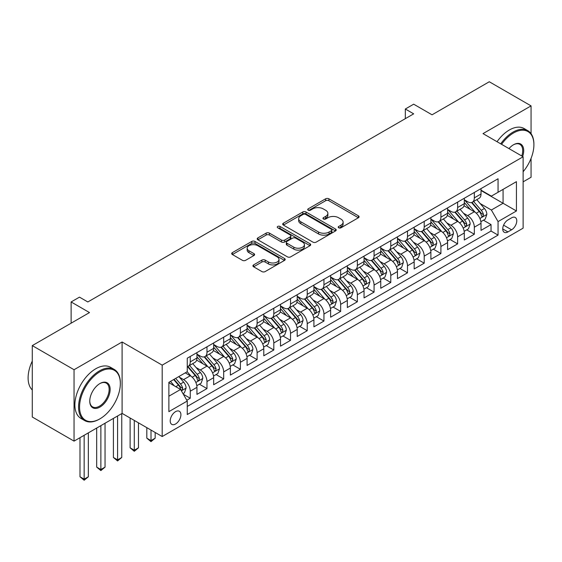 <?xml version="1.0" encoding="UTF-8"?>
<svg xmlns="http://www.w3.org/2000/svg" width="562" height="562" viewBox="0 0 562 562"><rect width="100%" height="100%" fill="white"/><g stroke="black" fill="none" stroke-linecap="round" stroke-linejoin="round"><path stroke-width="0.84" d="M338.696 227.8A1.623 0.934 0 0 0 340.993 227.8L358.416 217.74A2.318 1.342 0 0 0 359.097 216.792A2.318 1.342 0 0 0 358.416 215.843L328.896 198.8A2.318 1.342 0 0 0 325.616 198.8L308.187 208.86A1.623 0.934 0 0 0 307.716 209.521A1.623 0.934 0 0 0 308.187 210.188A1.623 0.934 0 0 0 310.484 210.188L312.739 208.881A7.425 4.285 0 0 1 323.234 208.881L325.7 210.3A7.425 4.285 0 0 1 327.871 213.335A7.425 4.285 0 0 1 325.7 216.363L323.445 217.663A1.623 0.934 0 0 0 322.967 218.33A1.623 0.934 0 0 0 323.445 218.99A1.623 0.934 0 0 0 325.735 218.99L327.99 217.691A7.425 4.285 0 0 1 338.493 217.691L340.951 219.11A7.425 4.285 0 0 1 343.122 222.138A7.425 4.285 0 0 1 340.951 225.172L338.696 226.472A1.623 0.934 0 0 0 338.219 227.132A1.623 0.934 0 0 0 338.696 227.8L338.696 226.472M175.562 423.994A7.559 4.363 120 0 0 180.5 417.334A7.559 4.363 120 0 0 179.341 411.272A7.559 4.363 120 0 0 175.562 411.644A7.559 4.363 120 0 0 170.623 418.311A7.559 4.363 120 0 0 171.782 424.373A7.559 4.363 120 0 0 175.562 423.994M253.61 264.892A2.318 1.342 0 0 0 252.935 265.84A2.318 1.342 0 0 0 253.61 266.788L261.892 271.572A2.318 1.342 0 0 0 265.173 271.572L284.527 260.396A2.318 1.342 0 0 0 285.208 259.447A2.318 1.342 0 0 0 284.527 258.506L255.007 241.456A2.318 1.342 0 0 0 251.727 241.456L232.373 252.633A2.318 1.342 0 0 0 231.692 253.581A2.318 1.342 0 0 0 232.373 254.523L242.377 260.304A2.318 1.342 0 0 0 245.657 260.304L253.94 255.52A2.318 1.342 0 0 0 254.621 254.572A2.318 1.342 0 0 0 253.94 253.624L248.98 250.764A6.203 3.583 0 0 1 247.161 248.228A6.203 3.583 0 0 1 250.989 244.92A6.203 3.583 0 0 1 257.754 245.692L277.192 256.918A6.203 3.583 0 0 1 279.005 259.447A6.203 3.583 0 0 1 275.176 262.756A6.203 3.583 0 0 1 268.411 261.983L265.173 260.115A2.318 1.342 0 0 0 261.892 260.115L253.61 264.892L253.61 266.788M531.062 133.672L531.062 105.881L489.284 81.757L432.052 114.803L413.674 104.188L405.321 109.014L413.674 113.84L87.834 301.956L79.481 297.136L71.128 301.956L71.128 323.178M74.051 369.726L74.051 441.121L122.095 413.386L122.095 341.991L74.051 369.726L32.28 345.609L89.506 312.57L71.128 301.956M122.095 341.991L162.193 365.145L523.124 156.77L523.124 228.158L162.193 436.534L162.193 365.145M531.062 105.881L483.018 133.615L523.124 156.77M312.901 242.124A2.318 1.342 0 0 0 316.181 242.124L335.535 230.947A2.318 1.342 0 0 0 336.216 229.998A2.318 1.342 0 0 0 335.535 229.05L306.016 212.007A2.318 1.342 0 0 0 302.735 212.007L283.381 223.184A2.318 1.342 0 0 0 282.7 224.126A2.318 1.342 0 0 0 283.381 225.074L312.901 242.124M278.373 228.151A1.623 0.934 0 0 1 280.017 228.376L280.017 226.451L310.034 243.775A2.318 1.342 0 0 1 310.716 244.723A2.318 1.342 0 0 1 310.034 245.671L290.68 256.848A2.318 1.342 0 0 1 287.4 256.848L257.874 239.798L257.874 237.909A2.318 1.342 0 0 0 257.199 238.857A2.318 1.342 0 0 0 257.874 239.798M257.874 237.909L266.156 233.125A2.318 1.342 0 0 1 269.437 233.125L281.414 240.037A2.318 1.342 0 0 0 284.695 240.037L290.189 236.862A2.318 1.342 0 0 0 290.87 235.921A2.318 1.342 0 0 0 290.189 234.972L277.719 227.772A1.623 0.934 0 0 1 277.249 227.111A1.623 0.934 0 0 1 278.246 226.247A1.623 0.934 0 0 1 280.017 226.451M74.051 441.121L32.28 417.004L32.28 345.609M523.124 181.849L531.062 177.269L531.062 158.386M186.802 400.242L190.265 398.24L183.331 394.236M179.39 377.193L183.584 379.617A9.456 5.458 60 0 1 190.265 391.194L196.953 387.337L196.953 394.376L206.978 388.588L199.377 384.197M196.096 367.548L200.29 369.972A9.456 5.458 60 0 1 206.978 381.549L213.658 377.685L213.658 384.731L223.683 378.943L216.082 374.552M212.808 357.903L217.002 360.326A9.456 5.458 60 0 1 223.683 371.904L230.371 368.04L230.371 375.086L240.395 369.297L232.794 364.907M229.514 348.257L233.715 350.674A9.456 5.458 60 0 1 240.395 362.251L247.076 358.394L247.076 365.433L257.108 359.645L249.5 355.261M246.226 338.605L250.42 341.029A9.456 5.458 60 0 1 257.108 352.606L263.789 348.749L263.789 355.788L273.813 350L266.212 345.609M262.939 328.96L267.133 331.383A9.456 5.458 60 0 1 273.813 342.961L280.501 339.097L280.501 346.143L290.526 340.354L282.925 335.964M279.644 319.314L283.838 321.738A9.456 5.458 60 0 1 290.526 333.308L297.207 329.451L297.207 336.498L307.231 330.709L299.63 326.318M296.357 309.662L300.551 312.086A9.456 5.458 60 0 1 307.231 323.663L313.919 319.806L313.919 326.845L323.944 321.057L316.343 316.673M313.062 300.017L317.263 302.44A9.456 5.458 60 0 1 323.944 314.017L330.625 310.161L330.625 317.2L340.656 311.411L333.048 307.021M329.775 290.371L333.969 292.795A9.456 5.458 60 0 1 340.656 304.372L347.337 300.508L347.337 307.555L357.362 301.766L349.761 297.375M346.487 280.726L350.681 283.143A9.456 5.458 60 0 1 357.362 294.72L364.05 290.863L364.05 297.909L374.074 292.121L366.466 287.73M363.192 271.074L367.386 273.497A9.456 5.458 60 0 1 374.074 285.075L380.755 281.218L380.755 288.257L390.78 282.468L383.179 278.085M379.905 261.428L384.099 263.852A9.456 5.458 60 0 1 390.78 275.429L397.467 271.572L397.467 278.612L407.492 272.823L399.891 268.432M396.61 251.783L400.811 254.207A9.456 5.458 60 0 1 407.492 265.784L414.173 261.92L414.173 268.966L424.205 263.178L416.597 258.787M413.323 242.138L417.517 244.554A9.456 5.458 60 0 1 424.205 256.132L430.885 252.275L430.885 259.314L440.91 253.532L433.309 249.142M430.028 232.485L434.229 234.909A9.456 5.458 60 0 1 440.91 246.486L447.598 242.629L447.598 249.668L457.623 243.88L450.014 239.489M446.741 222.84L450.935 225.264A9.456 5.458 60 0 1 457.623 236.841L464.303 232.977L464.303 240.023L474.328 234.235L474.328 227.196A9.456 5.458 -120 0 0 467.647 215.618L463.453 213.195M466.727 229.844L474.328 234.235M196.953 387.337A9.456 5.458 -120 0 0 190.265 375.76L185.256 372.866M213.658 377.685A9.456 5.458 -120 0 0 206.978 366.115L196.644 360.144M230.371 368.04A9.456 5.458 -120 0 0 223.683 356.463L213.349 350.498M247.076 358.394A9.456 5.458 -120 0 0 240.395 346.817L230.062 340.853M263.789 348.749A9.456 5.458 -120 0 0 257.108 337.172L246.774 331.201M280.501 339.097A9.456 5.458 -120 0 0 273.813 327.52L263.48 321.555M297.207 329.451A9.456 5.458 -120 0 0 290.526 317.874L280.192 311.91M313.919 319.806A9.456 5.458 -120 0 0 307.231 308.229L296.898 302.265M330.625 310.161A9.456 5.458 -120 0 0 323.944 298.584L313.61 292.612M347.337 300.508A9.456 5.458 -120 0 0 340.656 288.931L330.323 282.967M364.05 290.863A9.456 5.458 -120 0 0 357.362 279.286L347.028 273.322M380.755 281.218A9.456 5.458 -120 0 0 374.074 269.641L363.74 263.676M397.467 271.572A9.456 5.458 -120 0 0 390.78 259.995L380.446 254.024M414.173 261.92A9.456 5.458 -120 0 0 407.492 250.343L397.158 244.379M430.885 252.275A9.456 5.458 -120 0 0 424.205 240.698L413.871 234.733M447.598 242.629A9.456 5.458 -120 0 0 440.91 231.052L430.576 225.088M464.303 232.977A9.456 5.458 -120 0 0 457.623 221.407L447.289 215.436M511.596 217.831L507.915 219.96A7.327 4.229 120 0 0 503.131 226.409A7.327 4.229 120 0 0 504.254 232.282A7.327 4.229 120 0 0 507.915 231.916L511.596 229.795A7.327 4.229 120 0 0 516.38 223.339A7.327 4.229 120 0 0 515.256 217.473A7.327 4.229 120 0 0 511.596 217.831M168.881 396.21L180.578 389.459L187.258 401.036L187.258 414.538L498.058 235.106L498.058 221.597L491.371 210.019L480.159 203.549M187.258 401.036L168.881 411.644L168.881 382.322L187.258 371.707L187.258 358.198L498.058 178.765L498.058 192.267L516.436 181.659L516.436 210.982L498.058 221.597M196.953 354.151L200.29 356.076A9.456 5.458 60 0 0 205.018 356.547L211.705 352.69A9.456 5.458 -120 0 0 213.658 348.363L213.658 342.961M213.658 344.499L217.002 346.431A9.456 5.458 60 0 0 221.73 346.902L228.411 343.038A9.456 5.458 -120 0 0 230.371 338.71L230.371 333.308M230.371 334.854L233.715 336.786A9.456 5.458 60 0 0 238.436 337.249L245.123 333.392A9.456 5.458 -120 0 0 247.076 329.065L247.076 323.663M247.076 325.208L250.42 327.14A9.456 5.458 60 0 0 255.148 327.604L261.829 323.747A9.456 5.458 -120 0 0 263.789 319.42L263.789 314.017M263.789 315.563L267.133 317.488A9.456 5.458 60 0 0 271.86 317.959L278.541 314.102A9.456 5.458 -120 0 0 280.501 309.774L280.501 304.372M280.501 305.911L283.838 307.843A9.456 5.458 60 0 0 288.566 308.313L295.254 304.449A9.456 5.458 -120 0 0 297.207 300.122L297.207 294.72M297.207 296.265L300.551 298.197A9.456 5.458 60 0 0 305.278 298.661L311.959 294.804A9.456 5.458 -120 0 0 313.919 290.477L313.919 285.075M313.919 286.62L317.263 288.545A9.456 5.458 60 0 0 321.984 289.016L328.672 285.159A9.456 5.458 -120 0 0 330.625 280.831L330.625 275.429M330.625 276.975L333.969 278.9A9.456 5.458 60 0 0 338.696 279.37L345.377 275.513A9.456 5.458 -120 0 0 347.337 271.186L347.337 265.777M347.337 267.322L350.681 269.254A9.456 5.458 60 0 0 355.402 269.725L362.09 265.861A9.456 5.458 -120 0 0 364.05 261.534L364.05 256.132M364.05 257.677L367.386 259.609A9.456 5.458 60 0 0 372.114 260.073L378.802 256.216A9.456 5.458 -120 0 0 380.755 251.888L380.755 246.486M380.755 248.032L384.099 249.957A9.456 5.458 60 0 0 388.827 250.427L395.507 246.57A9.456 5.458 -120 0 0 397.467 242.243L397.467 236.841M397.467 238.379L400.811 240.311A9.456 5.458 60 0 0 405.532 240.782L412.22 236.918A9.456 5.458 -120 0 0 414.173 232.591L414.173 227.188M414.173 228.734L417.517 230.666A9.456 5.458 60 0 0 422.245 231.13L428.925 227.273A9.456 5.458 -120 0 0 430.885 222.945L430.885 217.543M430.885 219.089L434.229 221.021A9.456 5.458 60 0 0 438.95 221.484L445.638 217.627A9.456 5.458 -120 0 0 447.598 213.3L447.598 207.898M447.598 209.443L450.935 211.368A9.456 5.458 60 0 0 455.663 211.839L462.343 207.982A9.456 5.458 -120 0 0 464.303 203.655L464.303 198.253M187.258 406.438L491.04 231.052L491.04 224.589L481.016 230.378L481.016 223.332A9.456 5.458 -120 0 0 474.328 211.755L463.994 205.79M464.303 199.791L467.647 201.723A9.456 5.458 -120 0 0 472.375 202.194A9.456 5.458 -120 0 0 474.328 197.866L474.328 192.464M472.375 202.194L479.056 198.33A9.456 5.458 -120 0 0 481.016 194.002L481.016 188.6M190.265 356.463L190.265 361.865A9.456 5.458 60 0 1 188.312 366.192A9.456 5.458 60 0 1 187.258 366.579M188.312 366.192L194.993 362.335A9.456 5.458 -120 0 0 196.953 358.008L196.953 352.606M206.978 346.817L206.978 352.219A9.456 5.458 60 0 1 205.018 356.547M223.683 337.172L223.683 342.574A9.456 5.458 60 0 1 221.73 346.902M240.395 327.52L240.395 332.922A9.456 5.458 60 0 1 238.436 337.249M257.108 317.874L257.108 323.276A9.456 5.458 60 0 1 255.148 327.604M273.813 308.229L273.813 313.631A9.456 5.458 60 0 1 271.86 317.959M290.526 298.584L290.526 303.986A9.456 5.458 60 0 1 288.566 308.313M307.231 288.931L307.231 294.333A9.456 5.458 60 0 1 305.278 298.661M323.944 279.286L323.944 284.688A9.456 5.458 60 0 1 321.984 289.016M340.656 269.641L340.656 275.043A9.456 5.458 60 0 1 338.696 279.37M357.362 259.995L357.362 265.397A9.456 5.458 60 0 1 355.402 269.725M374.074 250.343L374.074 255.745A9.456 5.458 60 0 1 372.114 260.073M390.78 240.698L390.78 246.1A9.456 5.458 60 0 1 388.827 250.427M407.492 231.052L407.492 236.454A9.456 5.458 60 0 1 405.532 240.782M424.205 221.4L424.205 226.809A9.456 5.458 60 0 1 422.245 231.13M440.91 211.755L440.91 217.157A9.456 5.458 60 0 1 438.95 221.484M457.623 202.109L457.623 207.511A9.456 5.458 60 0 1 455.663 211.839M457.623 236.841L457.623 243.88M440.91 246.486L440.91 253.532M424.205 256.132L424.205 263.178M407.492 265.784L407.492 272.823M390.78 275.429L390.78 282.468M374.074 285.075L374.074 292.121M357.362 294.72L357.362 301.766M340.656 304.372L340.656 311.411M323.944 314.017L323.944 321.057M307.231 323.663L307.231 330.709M290.526 333.308L290.526 340.354M273.813 342.961L273.813 350M257.108 352.606L257.108 359.645M240.395 362.251L240.395 369.297M223.683 371.904L223.683 378.943M206.978 381.549L206.978 388.588M190.265 391.194L190.265 398.24M180.578 389.459L168.881 382.708M491.371 210.019L503.067 203.268L503.067 189.373L516.436 181.659M481.016 190.532L516.436 210.982M481.016 190.146L491.371 196.131L498.058 192.267M122.095 413.386L162.193 436.534M405.321 109.014L405.321 118.659M483.439 220.199L491.04 224.589M491.04 231.052L498.058 235.106M339.343 228.024L340.951 227.097A7.425 4.285 0 0 0 343.122 224.069L343.122 222.138M327.871 213.335L327.871 215.26A7.425 4.285 0 0 1 325.7 218.295L324.091 219.222M358.387 217.754L328.896 200.725A2.318 1.342 0 0 0 325.616 200.725L308.84 210.413M335.507 230.968L306.016 213.939A2.318 1.342 0 0 0 302.735 213.939L283.41 225.095M331.44 230.666A1.623 0.934 0 0 0 331.91 229.998A1.623 0.934 0 0 0 331.44 229.338L305.524 214.375A1.623 0.934 0 0 0 303.227 214.375L300.846 215.752A7.425 4.285 0 0 0 298.675 218.78A7.425 4.285 0 0 0 300.846 221.807L318.563 232.036A7.425 4.285 0 0 0 329.058 232.036L331.44 230.666L331.44 232.591A1.623 0.934 0 0 0 331.91 231.93L331.91 229.998M298.675 218.78L298.675 220.711A7.425 4.285 0 0 0 300.846 223.739L300.846 221.807M331.44 232.591L329.058 233.968A7.425 4.285 0 0 1 318.563 233.968L300.846 223.739M257.909 239.819L266.156 235.057L266.156 233.125M290.87 235.921L290.87 237.845A2.318 1.342 0 0 1 290.189 238.794L284.695 241.969A2.318 1.342 0 0 1 281.414 241.969L269.437 235.057A2.318 1.342 0 0 0 266.156 235.057M280.017 228.376L309.999 245.692M293.835 247.21A6.203 3.583 0 0 0 300.6 247.99A6.203 3.583 0 0 0 304.428 244.681A6.203 3.583 0 0 0 302.609 242.145L295.767 238.19A2.318 1.342 0 0 0 292.486 238.19L286.992 241.365A2.318 1.342 0 0 0 286.311 242.313A2.318 1.342 0 0 0 286.992 243.255L293.835 247.21L293.835 249.142A6.203 3.583 0 0 0 300.6 249.914A6.203 3.583 0 0 0 304.428 246.606L304.428 244.681M286.311 242.313L286.311 244.238A2.318 1.342 0 0 0 286.992 245.187L286.992 243.255M293.835 249.142L286.992 245.187M279.005 259.447L279.005 261.379A6.203 3.583 0 0 1 275.176 264.688A6.203 3.583 0 0 1 268.411 263.915L265.173 262.04A2.318 1.342 0 0 0 261.892 262.04L253.645 266.81M247.161 248.228L247.161 250.16A6.203 3.583 0 0 0 248.98 252.689L248.98 250.764M253.912 255.534L248.98 252.689M284.498 260.417L255.007 243.388A2.318 1.342 0 0 0 251.727 243.388L232.401 254.544M480.875 221.681L485.189 219.187L486.861 214.361A6.259 3.618 -120 0 0 484.423 208.481L476.787 199.643M475.262 212.366L466.207 201.884A18.075 10.439 -120 0 0 464.303 199.896M470.296 209.422L465.231 203.563A15.005 8.662 -120 0 0 464.303 202.552M471.518 202.531L479.246 211.474A6.259 3.618 60 0 1 481.472 215.787L481.929 216.525L482.779 216.412L483.482 214.628A6.259 3.618 -120 0 0 481.248 210.314L473.611 201.477M471.975 202.383L480.271 211.993A3.189 1.841 60 0 1 481.079 213.237L483.482 214.628M523.124 171.74A28.831 16.642 120 0 0 533.9 144.757A28.831 16.642 120 0 0 513.513 132.983A28.831 16.642 120 0 0 501.578 144.329M500.721 143.837A29.54 17.057 -60 0 1 513.015 132.119A29.54 17.057 -60 0 1 527.781 130.658A29.54 17.057 -60 0 1 533.9 144.181L533.9 144.757M508.982 148.6A14.415 8.325 -60 0 1 513.513 144.757L513.513 144.757A14.415 8.325 -60 0 1 522.646 156.489M497.047 141.708A29.54 17.057 -60 0 1 509.334 129.998A29.54 17.057 -60 0 1 524.107 128.529L527.781 130.658M521.768 155.983A13.706 7.91 120 0 0 519.864 144.364A13.706 7.91 120 0 0 513.261 144.905M99.453 419.126L99.952 418.831A28.831 16.642 120 0 0 120.338 383.523A28.831 16.642 120 0 0 99.952 371.756A28.831 16.642 120 0 0 79.565 407.064A28.831 16.642 120 0 0 99.952 418.831L99.453 419.126A29.54 17.057 -60 0 1 84.679 420.587A29.54 17.057 -60 0 1 80.155 396.92A29.54 17.057 -60 0 1 99.453 370.885A29.54 17.057 -60 0 1 114.219 369.424A29.54 17.057 -60 0 1 120.338 382.947L120.338 383.523M99.952 407.064A14.415 8.325 -60 0 1 89.758 401.177A14.415 8.325 -60 0 1 99.952 383.523L99.952 383.523A14.415 8.325 -60 0 1 110.145 389.41A14.415 8.325 -60 0 1 99.952 407.064M89.758 400.882A13.706 7.91 120 0 0 92.597 406.874A13.706 7.91 120 0 0 99.453 406.193A13.706 7.91 120 0 0 108.403 394.117A13.706 7.91 120 0 0 106.302 383.136A13.706 7.91 120 0 0 99.699 383.677M84.679 420.587L81.005 418.465A29.54 17.057 -60 0 1 76.474 394.791A29.54 17.057 -60 0 1 95.772 368.763A29.54 17.057 -60 0 1 110.545 367.302L114.219 369.424M32.28 389.986A29.54 17.057 -60 0 1 32.28 361.05M464.163 231.326L468.483 228.832L470.155 224.006A6.259 3.618 -120 0 0 467.71 218.126L460.081 209.289M458.55 222.011L449.495 211.53A18.075 10.439 -120 0 0 447.598 209.542M453.583 219.075L448.518 213.209A15.005 8.662 -120 0 0 447.598 212.204M454.813 212.176L462.533 221.119A6.259 3.618 60 0 1 464.767 225.432L465.224 226.177L466.067 226.057L466.769 224.273A6.259 3.618 -120 0 0 464.542 219.96L456.906 211.122M455.262 212.036L463.566 221.639A3.189 1.841 60 0 1 464.367 222.889L466.769 224.273M447.457 240.972L451.771 238.478L453.443 233.659A6.259 3.618 -120 0 0 451.005 227.779L443.369 218.934M441.837 231.663L432.782 221.182A18.075 10.439 -120 0 0 430.885 219.194M436.871 228.72L431.813 222.854A15.005 8.662 -120 0 0 430.885 221.85M438.1 221.828L445.821 230.764A6.259 3.618 60 0 1 448.054 235.078L448.511 235.822L449.361 235.703L450.064 233.925A6.259 3.618 -120 0 0 447.83 229.605L440.194 220.768M438.557 221.681L446.853 231.284A3.189 1.841 60 0 1 447.654 232.535L450.064 233.925M430.745 250.617L435.065 248.123L436.73 243.304A6.259 3.618 -120 0 0 434.293 237.424L426.656 228.586M425.132 241.309L416.077 230.827A18.075 10.439 -120 0 0 414.173 228.839M420.165 238.365L415.1 232.506A15.005 8.662 -120 0 0 414.173 231.495M421.395 231.474L429.115 240.417A6.259 3.618 60 0 1 431.349 244.73L431.806 245.468L432.649 245.348L433.351 243.571A6.259 3.618 -120 0 0 431.117 239.257L423.488 230.413M421.844 231.326L430.141 240.936A3.189 1.841 60 0 1 430.949 242.18L433.351 243.571M414.032 260.269L418.353 257.775L420.025 252.949A6.259 3.618 -120 0 0 417.587 247.069L409.951 238.232M408.419 250.954L399.364 240.473A18.075 10.439 -120 0 0 397.467 238.485M403.453 248.018L398.388 242.152A15.005 8.662 -120 0 0 397.467 241.14M404.682 241.119L412.403 250.062A6.259 3.618 60 0 1 414.637 254.375L415.093 255.12L415.936 255L416.646 253.216A6.259 3.618 -120 0 0 414.412 248.903L406.776 240.065M405.139 240.972L413.435 250.582A3.189 1.841 60 0 1 414.236 251.825L416.646 253.216M397.327 269.915L401.64 267.421L403.312 262.595A6.259 3.618 -120 0 0 400.875 256.715L393.238 247.877M391.714 260.606L382.659 250.118A18.075 10.439 -120 0 0 380.755 248.13M386.747 257.663L381.682 251.797A15.005 8.662 -120 0 0 380.755 250.793M387.97 250.764L395.697 259.707A6.259 3.618 60 0 1 397.931 264.021L398.381 264.765L399.231 264.646L399.933 262.861A6.259 3.618 -120 0 0 397.699 258.548L390.063 249.711M388.426 250.624L396.723 260.227A3.189 1.841 60 0 1 397.531 261.478L399.933 262.861M380.614 279.56L384.935 277.066L386.607 272.247A6.259 3.618 -120 0 0 384.162 266.367L376.533 257.522M375.002 270.252L365.946 259.77A18.075 10.439 -120 0 0 364.05 257.782M370.035 267.308L364.97 261.442A15.005 8.662 -120 0 0 364.05 260.438M371.264 260.417L378.985 269.353A6.259 3.618 60 0 1 381.219 273.666L381.675 274.411L382.518 274.291L383.221 272.514A6.259 3.618 -120 0 0 380.994 268.2L373.358 259.356M371.721 260.269L380.017 269.872A3.189 1.841 60 0 1 380.818 271.123L383.221 272.514M363.909 289.205L368.222 286.718L369.894 281.892A6.259 3.618 -120 0 0 367.457 276.012L359.821 267.175M358.289 279.897L349.234 269.416A18.075 10.439 -120 0 0 347.337 267.428M353.329 276.954L348.264 271.095A15.005 8.662 -120 0 0 347.337 270.083M354.552 270.062L362.279 279.005A6.259 3.618 60 0 1 364.506 283.318L364.963 284.056L365.813 283.936L366.515 282.159A6.259 3.618 -120 0 0 364.281 277.846L356.645 269.008M355.008 269.915L363.305 279.525A3.189 1.841 60 0 1 364.113 280.768L366.515 282.159M347.197 298.858L351.517 296.364L353.182 291.538A6.259 3.618 -120 0 0 350.744 285.658L343.115 276.82M341.584 289.542L332.528 279.061A18.075 10.439 -120 0 0 330.625 277.073M336.617 286.606L331.552 280.74A15.005 8.662 -120 0 0 330.625 279.728M337.846 279.707L345.567 288.65A6.259 3.618 60 0 1 347.801 292.964L348.257 293.708L349.1 293.589L349.803 291.804A6.259 3.618 -120 0 0 347.569 287.491L339.94 278.654M338.296 279.56L346.592 289.17A3.189 1.841 60 0 1 347.4 290.421L349.803 291.804M330.484 308.503L334.804 306.009L336.476 301.183A6.259 3.618 -120 0 0 334.039 295.303L326.403 286.465M324.871 299.195L315.816 288.706A18.075 10.439 -120 0 0 313.919 286.725M319.904 296.251L314.839 290.385A15.005 8.662 -120 0 0 313.919 289.381M321.134 289.353L328.854 298.296A6.259 3.618 60 0 1 331.088 302.609L331.545 303.354L332.388 303.234L333.097 301.45A6.259 3.618 -120 0 0 330.863 297.136L323.227 288.299M321.59 289.212L329.887 298.815A3.189 1.841 60 0 1 330.688 300.066L333.097 301.45M313.779 318.148L318.092 315.654L319.764 310.835A6.259 3.618 -120 0 0 317.326 304.955L309.69 296.111M308.166 308.84L299.11 298.359A18.075 10.439 -120 0 0 297.207 296.371M303.199 305.897L298.134 300.038A15.005 8.662 -120 0 0 297.207 299.026M304.428 299.005L312.149 307.941A6.259 3.618 60 0 1 314.383 312.254L314.832 312.999L315.682 312.879L316.385 311.102A6.259 3.618 -120 0 0 314.151 306.789L306.515 297.944M304.878 298.858L313.175 308.461A3.189 1.841 60 0 1 313.982 309.711L316.385 311.102M297.066 327.801L301.387 325.307L303.058 320.481A6.259 3.618 -120 0 0 300.621 314.601L292.985 305.763M291.453 318.485L282.398 308.004A18.075 10.439 -120 0 0 280.501 306.016M286.487 315.542L281.422 309.683A15.005 8.662 -120 0 0 280.501 308.671M287.716 308.65L295.436 317.593A6.259 3.618 60 0 1 297.67 321.907L298.127 322.644L298.97 322.525L299.672 320.747A6.259 3.618 -120 0 0 297.446 316.434L289.809 307.597M288.173 308.503L296.469 318.113A3.189 1.841 60 0 1 297.27 319.357L299.672 320.747M280.361 337.446L284.674 334.952L286.346 330.126A6.259 3.618 -120 0 0 283.908 324.246L276.272 315.408M274.741 328.131L265.693 317.649A18.075 10.439 -120 0 0 263.789 315.661M269.781 325.194L264.716 319.328A15.005 8.662 -120 0 0 263.789 318.324M271.003 318.296L278.731 327.239A6.259 3.618 60 0 1 280.958 331.552L281.414 332.297L282.264 332.177L282.967 330.393A6.259 3.618 -120 0 0 280.733 326.079L273.097 317.242M271.46 318.148L279.757 327.758A3.189 1.841 60 0 1 280.564 329.009L282.967 330.393M263.648 347.091L267.969 344.597L269.634 339.771A6.259 3.618 -120 0 0 267.196 333.891L259.567 325.054M258.035 337.783L248.98 327.295A18.075 10.439 -120 0 0 247.076 325.314M253.069 334.84L248.004 328.974A15.005 8.662 -120 0 0 247.076 327.969M254.298 327.948L262.018 336.884A6.259 3.618 60 0 1 264.252 341.197L264.709 341.942L265.552 341.822L266.255 340.038A6.259 3.618 -120 0 0 264.021 335.725L256.391 326.887M254.748 327.801L263.051 337.404A3.189 1.841 60 0 1 263.852 338.654L266.255 340.038M246.936 356.737L251.256 354.243L252.928 349.423A6.259 3.618 -120 0 0 250.49 343.544L242.854 334.699M241.323 347.428L232.268 336.947A18.075 10.439 -120 0 0 230.371 334.959M236.356 344.485L231.291 338.626A15.005 8.662 -120 0 0 230.371 337.614M237.585 337.593L245.306 346.529A6.259 3.618 60 0 1 247.54 350.85L247.997 351.587L248.84 351.468L249.549 349.69A6.259 3.618 -120 0 0 247.315 345.377L239.679 336.533M238.042 337.446L246.339 347.056A3.189 1.841 60 0 1 247.14 348.3L249.549 349.69M151.002 430.071L151.002 440.587L155.175 438.177L155.175 432.487M155.175 438.177L151.002 441.655L146.822 438.177L146.822 427.661M146.822 438.177L151.002 440.587L151.002 441.655M230.23 366.389L234.551 363.895L236.216 359.069A6.259 3.618 -120 0 0 233.778 353.189L226.142 344.351M224.617 357.074L215.562 346.592A18.075 10.439 -120 0 0 213.658 344.604M219.651 354.137L214.586 348.271A15.005 8.662 -120 0 0 213.658 347.26M220.88 347.239L228.601 356.182A6.259 3.618 60 0 1 230.834 360.495L231.284 361.233L232.134 361.12L232.837 359.336A6.259 3.618 -120 0 0 230.603 355.022L222.966 346.185M221.33 347.091L229.626 356.701A3.189 1.841 60 0 1 230.434 357.945L232.837 359.336M134.29 420.425L134.29 450.239L138.47 447.823L138.47 422.835M138.47 447.823L134.29 451.3L130.11 447.823L130.11 418.016M130.11 447.823L134.29 450.239L134.29 451.3M213.518 376.034L217.838 373.54L219.51 368.714A6.259 3.618 -120 0 0 217.072 362.834L209.436 353.997M207.905 366.726L198.85 356.238A18.075 10.439 -120 0 0 196.953 354.25M202.938 363.783L197.873 357.917A15.005 8.662 -120 0 0 196.953 356.912M204.168 356.884L211.888 365.827A6.259 3.618 60 0 1 214.122 370.14L214.579 370.885L215.422 370.765L216.124 368.981A6.259 3.618 -120 0 0 213.897 364.668L206.261 355.83M204.624 356.744L212.921 366.347A3.189 1.841 60 0 1 213.722 367.597L216.124 368.981M117.577 415.985L117.577 459.885L121.757 457.475L121.757 413.576M121.757 457.475L117.577 460.945L113.405 457.475L113.405 418.402M113.405 457.475L117.577 459.885L117.577 460.945M196.812 385.68L201.126 383.186L202.798 378.367A6.259 3.618 -120 0 0 200.36 372.487L192.724 363.642M191.192 376.371L187.195 371.742M186.233 373.428L185.579 372.676M187.455 366.536L195.183 375.472A6.259 3.618 60 0 1 197.41 379.786L197.866 380.53L198.716 380.411L199.419 378.633A6.259 3.618 -120 0 0 197.185 374.313L189.549 365.476M187.912 366.389L196.208 375.992A3.189 1.841 60 0 1 197.016 377.243L199.419 378.633M100.872 425.638L100.872 469.53L105.045 467.12L105.045 423.221M105.045 467.12L100.872 470.591L96.692 467.12L96.692 428.047M96.692 467.12L100.872 469.53L100.872 470.591M183.001 393.653L184.42 392.838L186.085 388.012A6.259 3.618 -120 0 0 183.648 382.132L178.842 376.568M174.353 385.869L170.49 381.387M169.52 383.073L168.881 382.336M173.665 379.554L178.47 385.125A6.259 3.618 60 0 1 180.704 389.438L181.161 390.176L182.004 390.056L182.706 388.279A6.259 3.618 -120 0 0 180.472 383.965L175.667 378.402M174.051 379.336L179.503 385.644A3.189 1.841 60 0 1 180.304 386.888L182.706 388.279M84.159 435.283L84.159 479.182L88.339 476.766L88.339 432.873M88.339 476.766L84.159 480.243L79.987 476.766L79.987 437.693M79.987 476.766L84.159 479.182L84.159 480.243M183.584 379.617L190.265 375.76M200.29 369.972L206.978 366.115M217.002 360.326L223.683 356.463M233.715 350.674L240.395 346.817M250.42 341.029L257.108 337.172M267.133 331.383L273.813 327.52M283.838 321.738L290.526 317.874M300.551 312.086L307.231 308.229M317.263 302.44L323.944 298.584M333.969 292.795L340.656 288.931M350.681 283.143L357.362 279.286M367.386 273.497L374.074 269.641M384.099 263.852L390.78 259.995M400.811 254.207L407.492 250.343M417.517 244.554L424.205 240.698M434.229 234.909L440.91 231.052M450.935 225.264L457.623 221.407M467.647 215.618L474.328 211.755M474.328 197.866L481.016 194.002M190.265 361.865L196.953 358.008M206.978 352.219L213.658 348.363M223.683 342.574L230.371 338.71M240.395 332.922L247.076 329.065M257.108 323.276L263.789 319.42M273.813 313.631L280.501 309.774M290.526 303.986L297.207 300.122M307.231 294.333L313.919 290.477M323.944 284.688L330.625 280.831M340.656 275.043L347.337 271.186M357.362 265.397L364.05 261.534M374.074 255.745L380.755 251.888M390.78 246.1L397.467 242.243M407.492 236.454L414.173 232.591M424.205 226.809L430.885 222.945M440.91 217.157L447.598 213.3M457.623 207.511L464.303 203.655M474.328 227.196L481.016 223.332M503.58 225.172L511.596 229.795M502.737 228.931L507.915 231.916M340.951 227.097L340.951 225.172M323.445 218.99L323.445 217.663M325.7 218.295L325.7 216.363M308.187 210.188L308.187 208.86M325.616 200.725L325.616 198.8M328.896 200.725L328.896 198.8M358.416 217.74L358.416 215.843M283.381 225.074L283.381 223.184M302.735 213.939L302.735 212.007M306.016 213.939L306.016 212.007M335.535 230.947L335.535 229.05M318.563 233.968L318.563 232.036M329.058 233.968L329.058 232.036M269.437 235.057L269.437 233.125M281.414 241.969L281.414 240.037M284.695 241.969L284.695 240.037M290.189 238.794L290.189 236.862M310.034 245.671L310.034 243.775M261.892 262.04L261.892 260.115M265.173 262.04L265.173 260.115M268.411 263.915L268.411 261.983M253.94 255.52L253.94 253.624M232.373 254.523L232.373 252.633M251.727 243.388L251.727 241.456M255.007 243.388L255.007 241.456M284.527 260.396L284.527 258.506M479.92 218.463L486.818 214.48M466.207 201.884L467.064 201.386M481.248 210.314L484.423 208.481M476.26 213.195L479.246 211.474M463.207 228.116L470.113 224.126M449.495 211.53L450.359 211.038M464.542 219.96L467.71 218.126M459.547 222.84L462.533 221.119M446.502 237.761L453.401 233.778M432.782 221.182L433.646 220.683M447.83 229.605L451.005 227.779M442.835 232.492L445.821 230.764M429.789 247.406L436.695 243.423M416.077 230.827L416.934 230.329M431.117 239.257L434.293 237.424M426.129 242.138L429.115 240.417M413.077 257.059L419.983 253.069M399.364 240.473L400.228 239.974M414.412 248.903L417.587 247.069M409.417 251.783L412.403 250.062M396.372 266.704L403.27 262.721M382.659 250.118L383.516 249.626M397.699 258.548L400.875 256.715M392.712 261.435L395.697 259.707M379.659 276.349L386.565 272.366M365.946 259.77L366.81 259.272M380.994 268.2L384.162 266.367M375.999 271.081L378.985 269.353M362.954 285.995L369.852 282.012M349.234 269.416L350.098 268.917M364.281 277.846L367.457 276.012M359.287 280.726L362.279 279.005M346.241 295.647L353.147 291.657M332.528 279.061L333.385 278.562M347.569 287.491L350.744 285.658M342.581 290.371L345.567 288.65M329.529 305.292L336.434 301.309M315.816 288.706L316.68 288.215M330.863 297.136L334.039 295.303M325.869 300.024L328.854 298.296M312.823 314.938L319.722 310.955M299.11 298.359L299.968 297.86M314.151 306.789L317.326 304.955M309.163 309.669L312.149 307.941M296.111 324.583L303.016 320.6M282.398 308.004L283.262 307.505M297.446 316.434L300.621 314.601M292.451 319.314L295.436 317.593M279.405 334.235L286.304 330.245M265.693 317.649L266.55 317.151M280.733 326.079L283.908 324.246M275.738 328.96L278.731 327.239M262.693 343.881L269.598 339.898M248.98 327.295L249.837 326.803M264.021 335.725L267.196 333.891M259.033 338.612L262.018 336.884M245.987 353.526L252.886 349.543M232.268 336.947L233.132 336.448M247.315 345.377L250.49 343.544M242.32 348.257L245.306 346.529M229.275 363.171L236.173 359.188M215.562 346.592L216.419 346.094M230.603 355.022L233.778 353.189M225.615 357.903L228.601 356.182M212.562 372.824L219.468 368.841M198.85 356.238L199.714 355.746M213.897 364.668L217.072 362.834M208.902 367.548L211.888 365.827M195.857 382.469L202.756 378.486M197.185 374.313L200.36 372.487M192.19 377.2L195.183 375.472M181.371 390.836L186.05 388.131M180.472 383.965L183.648 382.132M175.766 386.684L178.47 385.125"/></g></svg>
